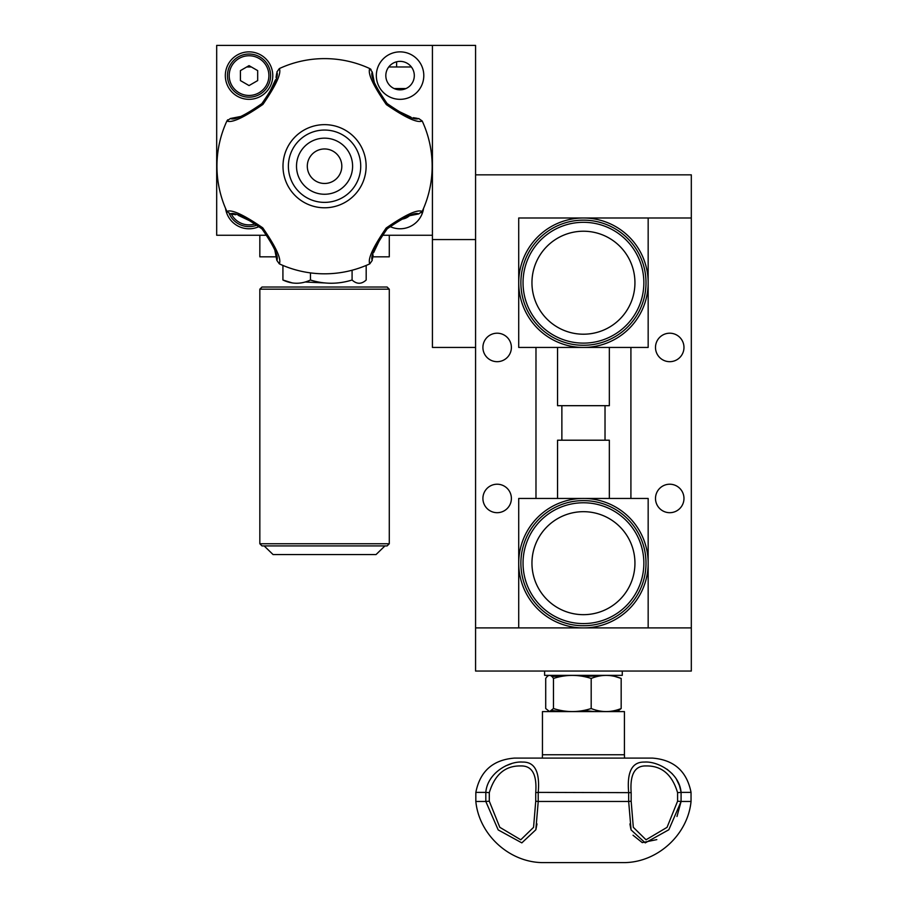 <?xml version="1.0" encoding="UTF-8"?>
<svg xmlns="http://www.w3.org/2000/svg" width="908" height="908" viewBox="0 0 908 908"><rect width="100%" height="100%" fill="white"/><g stroke="black" fill="none" stroke-linecap="round" stroke-linejoin="round"><path stroke-width="1.36" d="M557.557 347.435L557.557 405.683L609.336 405.683L609.336 347.435M557.557 498.458L557.557 440.21L609.336 440.21L609.336 498.458M669.741 484.214A14.244 14.244 0 0 0 655.497 498.458A14.244 14.244 0 0 0 669.741 512.691A14.244 14.244 0 0 0 683.974 498.458A14.244 14.244 0 0 0 669.741 484.214M669.741 333.202A14.244 14.244 0 0 0 655.497 347.435A14.244 14.244 0 0 0 669.741 361.679A14.244 14.244 0 0 0 683.974 347.435A14.244 14.244 0 0 0 669.741 333.202M497.153 484.214A14.244 14.244 0 0 0 482.908 498.458A14.244 14.244 0 0 0 497.153 512.691A14.244 14.244 0 0 0 511.386 498.458A14.244 14.244 0 0 0 497.153 484.214M497.153 333.202A14.244 14.244 0 0 0 482.908 347.435A14.244 14.244 0 0 0 497.153 361.679A14.244 14.244 0 0 0 511.386 347.435A14.244 14.244 0 0 0 497.153 333.202M518.718 217.988L691.317 217.988L648.164 217.988L648.164 347.435L518.718 347.435L518.718 217.988M381.746 235.251L432.424 235.251L432.424 45.4L475.576 45.4L475.576 627.893L518.718 627.893L475.576 627.893L475.576 671.046L691.317 671.046L691.317 627.893L518.718 627.893L518.718 498.458L648.164 498.458L648.164 627.893L691.317 627.893L691.317 174.847L475.576 174.847M535.981 347.435L535.981 498.458M630.912 347.435L630.912 498.458M676.982 816.485L681.091 801.469L668.821 829.764L645.248 842.874L631.083 829.912L628.665 801.469L631.162 801.208L633.307 827.302L646.031 839.786L667.051 827.347L677.584 801.208L677.584 792.65C672.158 774.547 661.66 765.648 646.087 765.943C634.805 765.592 629.834 774.49 631.162 792.65L538.206 792.389L538.206 801.469L535.731 801.208L535.731 792.65C537.071 774.547 532.111 765.648 520.829 765.943C505.302 765.592 494.792 774.49 489.299 792.65L485.803 792.389C487.471 772.731 509.32 760.995 522.52 762.073C534.812 761.767 540.044 771.879 538.228 792.389L535.731 792.65M681.079 801.469L691.045 801.469C687.833 834.418 658.107 861.942 625.01 862.6L541.872 862.6C508.775 861.942 479.049 834.418 475.837 801.469L485.803 801.469L498.186 829.912L521.828 842.874L535.845 829.764L538.228 801.469L628.665 801.469L628.665 792.389C626.826 771.913 632.059 761.812 644.374 762.073C657.551 761.029 679.343 772.617 681.091 792.389L681.079 801.469L677.584 801.208M485.803 792.389L475.837 792.389C480.048 771.244 492.908 759.814 514.405 758.101L542.348 758.101L542.451 754.752L624.432 754.752L624.534 758.101L652.477 758.101C673.974 759.814 686.834 771.244 691.045 792.389L681.091 792.389M680.966 791.572L679.434 785.545M679.411 785.465L676.46 779.291M672.26 773.775L667.062 769.246M629.902 823.919L630.856 829.027M633.035 835.235L642.262 842.613L656.813 839.616M485.803 801.469L489.299 801.208L499.797 827.302L520.772 839.786L533.563 827.347L535.731 801.208M677.584 792.65L681.079 792.389M535.913 829.526L536.98 823.919M511.34 763.741L505.518 765.932M542.451 754.752L542.451 711.6L624.432 711.6L624.432 754.752M544.607 671.046L544.607 675.359L622.275 675.359L622.275 671.046M591.187 678.446L591.187 708.524C601.164 712.576 611.152 712.576 621.174 708.524L621.174 678.446C611.152 674.394 601.164 674.394 591.187 678.446C578.578 674.394 566.002 674.394 553.46 678.446L553.46 708.524C566.002 712.576 578.578 712.576 591.187 708.524M553.46 678.446C550.884 674.394 548.296 674.394 545.708 678.446L545.708 708.524L549.578 711.6L553.46 708.524M565.854 711.214L560.701 711.6L551.871 710.487M565.854 675.745L551.871 676.483M601.039 711.214L594.558 711.6L583.447 710.487M601.039 675.745L583.447 676.483M615.022 710.487L617.304 711.6L621.174 708.524M615.022 676.483L621.174 678.446M423.798 75.602A23.733 23.733 0 0 0 400.065 51.87A23.733 23.733 0 0 0 376.332 75.602A23.733 23.733 0 0 0 400.065 99.335A23.733 23.733 0 0 0 423.798 75.602M272.775 75.602A23.733 23.733 0 0 0 249.042 51.87A23.733 23.733 0 0 0 225.32 75.602A23.733 23.733 0 0 0 249.042 99.335A23.733 23.733 0 0 0 272.775 75.602M225.547 208.352A23.733 23.733 0 0 0 259.348 226.433M432.424 45.4L216.683 45.4L216.683 235.251L267.372 235.251M400.36 219.282A14.244 14.244 0 0 0 409.542 215.684M389.77 226.433A23.733 23.733 0 0 0 423.559 208.352M385.821 75.602A14.244 14.244 0 0 0 400.065 89.847A14.244 14.244 0 0 0 414.309 75.602A14.244 14.244 0 0 0 400.065 61.369A14.244 14.244 0 0 0 385.821 75.602M372.745 256.828L389.282 256.828L389.282 235.251M259.836 235.251L259.836 256.828L276.373 256.828M369.772 263.853L369.772 263.853A107.609 107.609 0 0 1 279.335 263.853C281.594 259.109 276.066 247.101 262.752 227.829C243.514 214.651 231.574 209.181 226.909 211.428L226.909 211.428A107.609 107.609 0 0 1 226.909 120.991C231.665 123.25 243.673 117.722 262.934 104.409C276.123 85.17 281.582 73.23 279.335 68.577L279.335 68.577A107.609 107.609 0 0 1 369.772 68.577L372.269 72.073C370.226 75.818 375.186 86.305 387.137 103.546C404.412 115.577 414.933 120.56 418.701 118.505L422.197 120.991A107.609 107.609 0 0 1 422.197 211.428L418.701 213.925C414.956 211.882 404.469 216.842 387.228 228.793C375.197 246.079 370.214 256.601 372.269 260.358L369.794 263.853C367.524 259.2 372.995 247.26 386.172 228.022C405.445 214.708 417.453 209.181 422.197 211.428L421.357 212.654M324.553 207.784A41.575 41.575 0 0 1 282.99 166.209A41.575 41.575 0 0 1 324.553 124.646A41.575 41.575 0 0 1 366.128 166.209A41.575 41.575 0 0 1 324.553 207.784M324.553 202.382A36.172 36.172 0 0 0 360.726 166.209A36.172 36.172 0 0 0 324.553 130.048A36.172 36.172 0 0 0 288.381 166.209A36.172 36.172 0 0 0 324.553 202.382M324.553 138.164A28.046 28.046 0 0 1 352.599 166.209A28.046 28.046 0 0 1 324.553 194.255A28.046 28.046 0 0 1 296.507 166.209A28.046 28.046 0 0 1 324.553 138.164M372.428 258.996L373.086 255.012M373.642 252.594L382.189 234.639M387.137 228.884L390.179 226.069M393.221 223.674L406.489 216.649M409.02 215.832L418.701 213.925M274.942 250.687L276.838 260.358C278.892 256.612 273.932 246.125 261.969 228.884C244.695 216.853 234.173 211.87 230.416 213.925L226.921 211.451M231.778 214.084L235.762 214.742M238.168 215.298L256.135 223.845M261.879 228.793L264.705 231.846M267.1 234.877L274.114 248.156M279.324 263.853L276.838 260.358M240.087 116.599L230.416 118.505C234.162 120.548 244.649 115.588 261.879 103.626C273.921 86.351 278.904 75.829 276.838 72.073L279.324 68.577M276.69 73.434L276.032 77.418M275.476 79.836L266.918 97.792M261.969 103.535L258.928 106.361M255.897 108.756L242.618 115.77M227.76 119.765L226.909 120.991L230.416 118.505M422.186 120.98L422.197 120.991C417.544 123.238 405.592 117.779 386.365 104.602C373.052 85.329 367.513 73.321 369.772 68.577L371.02 69.428M417.328 118.346L413.344 117.688M410.938 117.132L392.982 108.585M387.228 103.637L384.413 100.584M382.007 97.553L374.993 84.274M374.175 81.743L372.269 72.073M324.553 183.473A17.263 17.263 0 0 1 307.301 166.209A17.263 17.263 0 0 1 324.553 148.957A17.263 17.263 0 0 1 341.817 166.209A17.263 17.263 0 0 1 324.553 183.473M229.202 75.602A19.851 19.851 0 0 0 249.042 95.453A19.851 19.851 0 0 0 268.893 75.602A19.851 19.851 0 0 0 249.042 55.751A19.851 19.851 0 0 0 229.202 75.602M270.618 75.602A21.576 21.576 0 0 1 249.042 97.179A21.576 21.576 0 0 1 227.477 75.602A21.576 21.576 0 0 1 249.042 54.026A21.576 21.576 0 0 1 270.618 75.602M249.042 85.568L240.416 80.585L240.416 70.62L249.042 65.637L257.679 70.62L257.679 80.585L249.042 85.568M231.347 214.027A19.851 19.851 0 0 0 255.897 223.674M257.497 224.9A21.576 21.576 0 0 1 229.259 213.652M432.424 235.251L432.424 347.435L475.576 347.435M475.576 239.564L432.424 239.564M545.856 332.725A62.561 62.561 0 0 0 633.455 320.308A62.561 62.561 0 0 0 621.038 232.709A62.561 62.561 0 0 0 533.439 245.115A62.561 62.561 0 0 0 545.856 332.725M622.332 230.984A64.718 64.718 0 0 1 635.18 321.602A64.718 64.718 0 0 1 544.55 334.45A64.718 64.718 0 0 1 531.713 243.821A64.718 64.718 0 0 1 622.332 230.984M592.879 232.096A51.495 51.495 0 0 1 634.068 292.149A51.495 51.495 0 0 1 574.015 333.338A51.495 51.495 0 0 1 532.826 273.285A51.495 51.495 0 0 1 592.879 232.096M594.513 223.334A60.405 60.405 0 0 1 642.83 293.772A60.405 60.405 0 0 1 572.38 342.1A60.405 60.405 0 0 1 524.064 271.651A60.405 60.405 0 0 1 594.513 223.334M555.651 619.222A62.561 62.561 0 0 0 639.493 590.972A62.561 62.561 0 0 0 611.243 507.129A62.561 62.561 0 0 0 527.389 535.38A62.561 62.561 0 0 0 555.651 619.222M612.196 505.189A64.718 64.718 0 0 1 641.423 591.937A64.718 64.718 0 0 1 554.686 621.163A64.718 64.718 0 0 1 525.46 534.415A64.718 64.718 0 0 1 612.196 505.189M583.447 511.681A51.495 51.495 0 0 1 634.942 563.176A51.495 51.495 0 0 1 583.447 614.671A51.495 51.495 0 0 1 531.952 563.176A51.495 51.495 0 0 1 583.447 511.681M583.447 502.771A60.405 60.405 0 0 1 643.851 563.176A60.405 60.405 0 0 1 583.447 623.58A60.405 60.405 0 0 1 523.042 563.176A60.405 60.405 0 0 1 583.447 502.771M292.251 282.921L282.921 280.016C292.081 284.317 301.252 284.317 310.457 280.016C324.292 284.317 338.173 284.317 352.088 280.016L352.088 270.232M352.088 280.016C356.776 284.317 361.475 284.317 366.185 280.016L366.185 265.442M310.457 280.016L310.457 272.888M324.553 282.933L305.111 282.013M282.921 280.016L282.921 265.442M389.282 543.756L387.126 545.912L261.992 545.912L259.836 543.756L389.282 543.756L389.282 289.187L259.836 289.187L259.836 543.756M259.836 289.187L261.992 287.03L387.126 287.03L389.282 289.187M264.149 545.912L273.058 554.55L376.048 554.55L384.958 545.912M489.299 792.65L489.299 801.208M485.814 801.469L485.814 792.389M631.162 792.65L631.162 801.208M605.023 440.21L605.023 405.683M561.87 440.21L561.87 405.683M514.405 758.101L652.477 758.101M691.045 792.389L691.045 801.469M475.837 792.389L475.837 801.469M548.92 711.6L548.25 711.214M251.357 66.976L246.738 66.976M388.738 66.976L411.392 66.976M394.129 88.553L406.001 88.553M396.614 61.789L396.614 66.976M396.614 88.553L396.614 89.415"/></g></svg>
